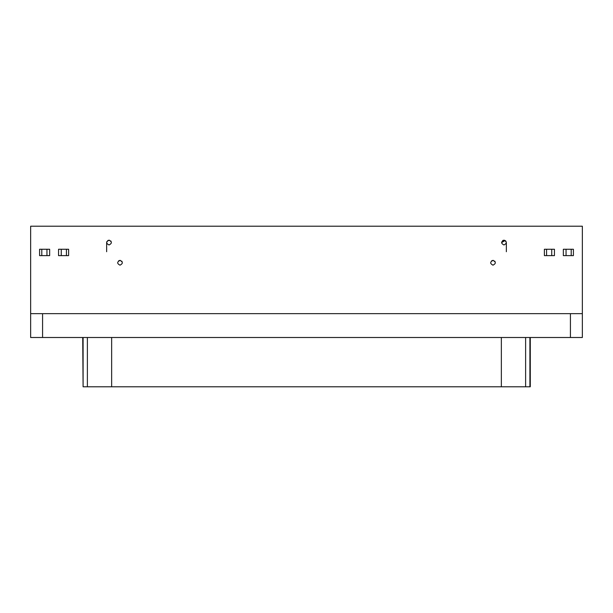 <?xml version="1.0" encoding="UTF-8"?>
<svg xmlns="http://www.w3.org/2000/svg" width="613" height="613" viewBox="0 0 613 613"><rect width="100%" height="100%" fill="white"/><g stroke="black" fill="none" stroke-linecap="round" stroke-linejoin="round"><path stroke-width="0.92" d="M503.97 244.97C507.043 243.361 507.043 241.775 503.97 240.204C500.89 241.775 500.89 243.361 503.97 244.97C500.89 243.361 500.89 241.775 503.97 240.204C507.043 241.775 507.043 243.361 503.97 244.97M109.03 244.97C112.11 243.361 112.11 241.775 109.037 240.204C105.957 241.775 105.957 243.361 109.03 244.97C105.957 243.361 105.957 241.775 109.03 240.204C112.11 241.775 112.11 243.361 109.03 244.97M492.998 265.161C496.07 263.552 496.07 261.966 492.998 260.395C489.925 261.966 489.917 263.552 492.998 265.161C489.925 263.552 489.925 261.966 492.998 260.395C496.07 261.966 496.07 263.552 492.998 265.161M120.002 265.161C123.075 263.552 123.075 261.966 120.002 260.395C116.93 261.966 116.93 263.552 120.002 265.161C116.93 263.552 116.93 261.966 120.002 260.395C123.075 261.966 123.075 263.552 120.002 265.161M58.549 249.261L68.61 249.261L68.61 255.621L68.61 249.261L66.419 249.261L66.419 255.621L68.61 255.621L66.419 255.621L66.419 249.261L61.254 249.261L61.254 255.621L66.419 255.621L61.254 255.621L61.254 249.261L58.549 249.261L58.549 255.621L61.254 255.621L58.549 255.621L58.549 249.261M46.948 249.261L46.948 255.621L46.948 249.261L41.791 249.261L41.791 255.621L49.653 255.621L49.653 249.261L46.948 249.261L49.653 249.261L49.653 255.621L41.791 255.621L41.791 249.261L39.592 249.261L39.592 255.621L41.791 255.621L39.592 255.621L39.592 249.261L46.948 249.261M563.347 249.261L573.408 249.261L573.408 255.621L573.408 249.261L571.209 249.261L571.209 255.621L573.408 255.621L571.209 255.621L571.209 249.261L566.052 249.261L566.052 255.621L571.209 255.621L566.052 255.621L566.052 249.261L563.347 249.261L563.347 255.621L566.052 255.621L563.347 255.621L563.347 249.261M551.746 249.261L551.746 255.621L551.746 249.261L546.581 249.261L546.581 255.621L554.451 255.621L554.451 249.261L551.746 249.261L554.451 249.261L554.451 255.621L546.581 255.621L546.581 249.261L544.39 249.261L544.39 255.621L546.581 255.621L544.39 255.621L544.39 249.261L551.746 249.261M501.35 386.788L83.092 386.788L83.092 337.502L83.092 386.788L87.383 386.788L87.383 337.502L87.383 386.788L111.65 386.788L111.65 337.502L111.65 386.788L525.617 386.788L501.35 386.788L501.35 337.502L501.35 386.788M529.908 386.788L525.617 386.788L525.617 337.502L525.617 386.788L529.908 386.788L529.908 337.502L530.283 386.788L530.283 337.502M82.717 337.502L83.092 386.788M30.65 226.212L582.35 226.212L582.35 337.502L570.427 337.502L570.427 313.657L42.573 313.657L42.573 337.502L570.427 337.502L30.65 337.502L42.573 337.502L42.573 313.657L570.427 313.657L570.427 337.502L582.35 337.502L582.35 313.657L570.427 313.657L582.35 313.657L582.35 226.212L30.65 226.212L30.65 313.657L42.573 313.657L30.65 313.657L30.65 337.502L30.65 226.212M106.647 251.728L106.647 242.587M106.7 242.104L106.869 241.576M107.75 240.58L108.149 240.373L107.75 240.58M108.785 240.212L109.512 240.25L108.785 240.212M501.58 242.587L505.158 240.518M506.353 251.728L506.353 242.587M118.715 260.77L119.121 260.563M119.75 260.402L120.485 260.441M121.742 261.146L122.071 261.582M491.71 260.77L492.116 260.563M492.745 260.402L493.48 260.441M494.737 261.146L495.059 261.582M110.769 240.955L111.099 241.392M502.683 240.58L503.081 240.373M503.717 240.212L504.445 240.25M505.702 240.955L506.031 241.392"/></g></svg>
